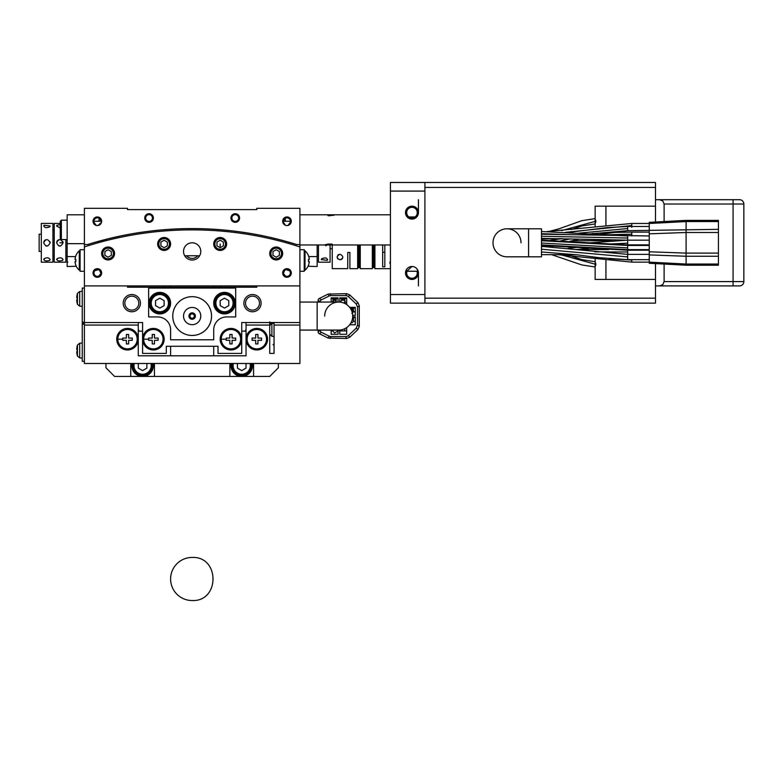 <?xml version="1.0" encoding="UTF-8"?>
<svg xmlns="http://www.w3.org/2000/svg" width="783" height="783" viewBox="0 0 783 783"><rect width="100%" height="100%" fill="white"/><g stroke="black" fill="none" stroke-linecap="round" stroke-linejoin="round"><path stroke-width="1.17" d="M192.158 600.541A21.552 21.552 0 0 1 170.606 578.989A21.552 21.552 0 0 1 192.158 557.437C219.945 556.253 219.945 601.726 192.158 600.541A21.552 21.552 0 0 1 170.606 578.989A21.552 21.552 0 0 1 192.158 557.437M283.25 275.127L284.826 275.127L284.826 276.702L284.62 275.401M284.151 269.724L282.673 272.973A4.307 4.307 0 0 0 286.979 277.28A4.307 4.307 0 0 0 291.286 272.973A4.307 4.307 0 0 0 286.979 268.667A4.307 4.307 0 0 0 282.673 272.973L284.826 275.127M99.695 275.401L99.49 276.702L99.49 275.127L101.066 275.127M100.136 269.695L99.793 270.644L100.713 272.973A3.386 3.386 0 0 0 99.94 270.82L101.066 270.82L101.643 272.973A4.307 4.307 0 0 0 97.337 268.667A4.307 4.307 0 0 0 93.03 272.973A4.307 4.307 0 0 0 97.337 277.28A4.307 4.307 0 0 0 101.643 272.973L99.49 275.127M195.143 255.747L189.163 255.747M199.411 255.816A323.262 323.262 0 0 1 199.577 255.816L197.619 255.777A6.978 6.978 0 0 1 186.697 255.777L184.739 255.816A323.262 323.262 0 0 1 184.905 255.816M138.278 322.537L138.278 325.062L84.407 325.062L84.407 363.488L299.909 363.488L299.909 246.919A349.12 349.12 0 0 0 84.407 246.919L84.407 285.903L299.909 285.903L256.814 285.903L256.814 287.195L127.512 287.195L127.512 285.903L84.407 285.903L84.407 322.537L142.594 322.537L142.594 333.989L142.594 322.537M269.744 253.477A6.47 6.47 0 0 0 276.203 259.946A6.47 6.47 0 0 0 282.673 253.477A6.47 6.47 0 0 0 276.203 247.017A6.47 6.47 0 0 0 269.744 253.477M170.606 243.973A6.47 6.47 0 0 0 164.146 237.503A6.47 6.47 0 0 0 157.677 243.973A6.47 6.47 0 0 0 164.146 250.433A6.47 6.47 0 0 0 170.606 243.973M114.572 253.477A6.47 6.47 0 0 0 108.113 247.017A6.47 6.47 0 0 0 101.643 253.477A6.47 6.47 0 0 0 108.113 259.946A6.47 6.47 0 0 0 114.572 253.477M200.781 251.421A8.623 8.623 0 0 0 192.158 242.799A8.623 8.623 0 0 0 183.535 251.421A8.623 8.623 0 0 0 192.158 260.044A8.623 8.623 0 0 0 200.781 251.421M213.71 243.973A6.47 6.47 0 0 0 220.17 250.433A6.47 6.47 0 0 0 226.639 243.973A6.47 6.47 0 0 0 220.17 237.503A6.47 6.47 0 0 0 213.71 243.973M186.697 255.777A323.262 323.262 0 0 1 197.619 255.777M84.407 244.521L84.407 246.919A349.12 349.12 0 0 1 299.909 246.919L299.909 244.521L296.669 244.521A350.412 350.412 0 0 0 87.647 244.521L84.407 244.521L84.407 208.317L127.512 208.317L127.512 209.619L256.814 209.619L256.814 208.317L299.909 208.317L299.909 244.521M169.745 230.594L168.11 230.701L169.745 230.594M160.182 231.337L158.969 231.455M104.178 241.144L102.504 241.575L104.178 241.144M218.036 230.828L216.901 230.75M216.372 230.711L215.002 230.623M280.138 241.135L281.371 241.467M281.361 241.458L280.138 241.144M272.278 239.187L270.605 238.795L272.278 239.187M97.953 269.763A323.262 323.262 0 0 1 98.178 269.695L94.792 270.742A323.262 323.262 0 0 1 95.086 270.654M96.182 270.311A323.262 323.262 0 0 1 96.71 270.145M289.309 270.673A323.262 323.262 0 0 1 289.524 270.742L286.138 269.695A323.262 323.262 0 0 1 286.431 269.783M287.527 270.125A323.262 323.262 0 0 1 288.066 270.292M164.146 249.268A5.295 5.295 0 0 1 158.841 243.973A5.295 5.295 0 0 1 164.146 238.668A5.295 5.295 0 0 1 169.441 243.973A5.295 5.295 0 0 1 164.146 249.268M167.376 242.104L167.376 245.833L164.146 247.702L160.906 245.833L160.906 242.104L164.146 240.234L167.376 242.104M111.343 251.607L111.343 255.346L108.113 257.206L104.883 255.346L104.883 251.607L108.113 249.748L111.343 251.607M108.113 258.772A5.295 5.295 0 0 1 102.808 253.477A5.295 5.295 0 0 1 108.113 248.182A5.295 5.295 0 0 1 113.408 253.477A5.295 5.295 0 0 1 108.113 258.772M309.295 261.63L308.443 261.63A12.029 12.029 0 0 0 308.492 260.504A12.029 12.029 0 0 1 308.443 261.63L309.295 261.63A12.88 12.88 0 0 1 308.443 265.251L308.443 265.251M308.443 259.388A12.029 12.029 0 0 1 308.492 260.504A12.029 12.029 0 0 0 308.443 259.388L309.295 259.388A12.88 12.88 0 0 0 308.443 255.767L308.443 255.767M299.909 271.28L304.225 271.28L304.225 249.728L299.909 249.728M75.873 255.767L75.873 255.767A12.88 12.88 0 0 0 75.021 259.388L75.873 259.388A12.029 12.029 0 0 0 75.873 261.63L75.021 261.63A12.88 12.88 0 0 0 75.873 265.251L75.873 265.251M75.824 260.504A12.029 12.029 0 0 1 75.873 259.388L75.021 259.388M75.873 261.63A12.029 12.029 0 0 1 75.824 260.543M84.407 249.728L80.091 249.728L80.091 271.28L84.407 271.28M276.203 258.772A5.295 5.295 0 0 1 270.908 253.477A5.295 5.295 0 0 1 276.203 248.182A5.295 5.295 0 0 1 281.508 253.477A5.295 5.295 0 0 1 276.203 258.772M279.433 251.607L279.433 255.346L276.203 257.206L272.973 255.346L272.973 251.607L276.203 249.748L279.433 251.607M220.17 249.268A5.295 5.295 0 0 1 214.875 243.973A5.295 5.295 0 0 1 220.17 238.668A5.295 5.295 0 0 1 225.475 243.973A5.295 5.295 0 0 1 220.17 249.268M223.409 242.104L223.409 245.833L220.17 247.702L216.94 245.833L216.94 242.104L220.17 240.234L223.409 242.104M99.793 270.644A3.386 3.386 0 0 0 93.95 272.973A3.386 3.386 0 0 0 99.49 275.577M284.826 275.577A3.386 3.386 0 0 0 290.366 272.973A3.386 3.386 0 0 0 284.523 270.644L284.18 269.695M283.25 270.82L284.376 270.82A3.386 3.386 0 0 0 283.593 272.973L284.523 270.644M282.673 272.973L284.777 276.683M304.225 270.204L305.018 270.204L305.018 250.805L304.225 250.805M75.824 265.251A12.929 12.929 0 0 0 79.298 270.204L79.298 250.805L80.091 250.805M79.298 270.204L80.091 270.204M424.905 294.525L424.905 303.138L390.423 303.138L390.423 294.525L424.905 294.525L424.905 191.081L390.423 191.081L390.423 294.525M390.423 191.081L390.423 182.459L424.905 182.459L424.905 191.081M418.435 285.903L418.435 272.973A6.47 6.47 0 0 0 411.975 266.504A6.47 6.47 0 0 0 405.506 272.973A6.47 6.47 0 0 0 411.975 279.433A6.47 6.47 0 0 0 418.435 272.973L417.27 272.973L416.987 271.241L406.964 271.241L406.671 272.973A5.305 5.305 0 0 0 411.975 278.278A5.305 5.305 0 0 0 416.987 271.241M418.435 212.633A6.47 6.47 0 0 0 411.975 206.164A6.47 6.47 0 0 0 405.506 212.633A6.47 6.47 0 0 0 411.975 219.093A6.47 6.47 0 0 0 418.435 212.633L418.435 199.704M405.545 272.298L411.956 266.504M417.104 269.039L418.435 272.797M406.964 271.241A5.305 5.305 0 0 0 406.671 272.973L405.506 272.973M328.048 215.638L329.937 215.785M144.747 218.017A4.307 4.307 0 0 0 149.054 222.333A4.307 4.307 0 0 0 153.37 218.017A4.307 4.307 0 0 0 149.054 213.71A4.307 4.307 0 0 0 144.747 218.017M291.286 221.256A4.307 4.307 0 0 0 286.979 216.94A4.307 4.307 0 0 0 282.673 221.256A4.307 4.307 0 0 0 286.979 225.563A4.307 4.307 0 0 0 291.286 221.256M239.569 218.017A4.307 4.307 0 0 0 235.262 213.71A4.307 4.307 0 0 0 230.946 218.017A4.307 4.307 0 0 0 235.262 222.333A4.307 4.307 0 0 0 239.569 218.017M93.03 221.256A4.307 4.307 0 0 0 97.337 225.563A4.307 4.307 0 0 0 101.643 221.256A4.307 4.307 0 0 0 97.337 216.94A4.307 4.307 0 0 0 93.03 221.256M280.422 239.882L283.231 240.626M285.443 241.223L287.41 241.771M289.005 242.231L290.258 242.593M290.62 242.691L283.319 240.645M281.107 240.058L278.356 239.344C261.737 235.409 261.737 235.409 278.356 239.344M265.427 236.329L266.416 236.535M267.629 236.799L269.254 237.161M271.221 237.611L278.014 239.255M118.889 236.329L110.775 238.159M108.377 238.746L95.242 242.25M94.029 242.603L93.03 242.896M105.959 239.344C89.34 243.846 89.34 243.846 105.959 239.344M308.492 265.251A12.929 12.929 0 0 1 305.018 270.204A12.929 12.929 0 0 0 308.042 266.259L317.154 266.504L317.154 244.962M255.728 209.619L256.814 209.619M76.274 266.259L67.162 266.504L67.162 214.787L84.407 214.787M84.407 243.66L67.162 243.66M127.512 209.619L136.125 209.619M285.531 221.256L283.593 221.256L285.071 218.457L285.531 221.256L290.366 221.256L290.248 222.118M285.521 225.308L282.673 221.256L283.593 221.256A3.386 3.386 0 0 1 288.369 218.163A3.386 3.386 0 0 1 289.221 223.781L287.997 225.435M231.876 218.017A3.386 3.386 0 0 0 235.262 221.403A3.386 3.386 0 0 0 238.639 218.017A3.386 3.386 0 0 0 235.262 214.64A3.386 3.386 0 0 0 231.876 218.017M101.506 222.343L97.914 225.524M96.319 225.435L95.095 223.781A3.386 3.386 0 0 1 95.947 218.163A3.386 3.386 0 0 1 100.723 221.256L101.643 221.256M94.068 222.118L93.95 221.256L98.785 221.256L99.245 218.457M100.204 219.446L100.723 221.256L98.785 221.256M152.44 218.017A3.386 3.386 0 0 0 149.054 214.64A3.386 3.386 0 0 0 145.677 218.017A3.386 3.386 0 0 0 149.054 221.403A3.386 3.386 0 0 0 152.44 218.017M333.861 215.286L327.96 215.619M390.423 214.787L299.909 214.787M335.467 244.962L324.691 244.962L326.266 244.472M326.315 244.453L327.999 244.11M328.097 244.1L332.021 244.09M67.162 220.17L61.348 220.17L61.348 239.569L60.271 238.492L60.271 221.256L60.271 223.409L54.233 223.409L54.233 262.197L65.87 262.197L65.87 239.569M318.446 255.728L318.446 244.962L318.446 262.197L318.446 255.728L317.154 255.728M330.083 244.962L330.083 262.197L318.446 262.197M332.237 244.962L332.237 268.638L347.75 268.638L347.75 252.498L349.903 252.498L349.903 268.667L357.665 268.667L357.665 244.962M332.237 244.13L332.237 268.638M339.998 259.829C336.299 258.047 336.299 256.178 339.988 254.221C343.688 256.168 343.698 258.038 339.998 259.829M337.953 258.948A2.799 2.799 0 0 1 337.346 256.11M337.894 255.17A2.799 2.799 0 0 1 338.814 254.485M342.797 257.108A2.799 2.799 0 0 1 341.153 259.574M358.741 266.895L358.741 244.962M359.172 244.962L359.172 266.895M360.249 244.962L360.249 268.667L372.316 268.667L372.316 244.962M373.393 266.895L373.393 244.962M373.824 266.895L373.824 244.962M374.91 244.962L374.91 268.667L390.423 268.667M384.815 244.962L384.815 266.778L382.662 266.778L382.662 244.962M382.662 252.283L384.815 252.283M390.423 264.155L389.777 262.814L390.423 261.209M327.274 260.348C327.49 257.871 325.62 257.333 321.676 258.733L321.245 259.594L327.274 260.348L327.715 259.594M325.718 245.793A3.23 3.23 0 0 0 326.883 244.962M67.162 255.728L65.87 255.728L65.87 262.197M60.271 224.633L57.042 225.259L56.601 226.003L59.968 227.853M56.601 242.808C58.774 246.978 60.927 246.968 63.071 242.799C60.898 238.629 58.745 238.639 56.601 242.808M52.941 252.361L52.941 223.409L41.303 223.409L41.303 262.197L52.941 262.197L52.941 252.361M54.233 255.728L52.941 255.728L52.941 262.197M44.112 225.259C43.897 227.726 45.766 228.264 49.711 226.864L50.141 226.003L44.112 225.259L43.672 226.003M43.672 242.808C45.845 246.978 47.998 246.968 50.141 242.799C47.969 238.629 45.815 238.639 43.672 242.808M41.303 234.186L39.15 234.186L39.15 251.421L41.303 251.421M45.668 245.784A3.23 3.23 0 0 0 47.88 245.882M50.141 242.799A3.23 3.23 0 0 0 49.897 241.565M45.668 239.813A3.23 3.23 0 0 0 43.926 241.565M44.112 258.733C43.897 260.954 45.766 261.493 49.711 260.348L50.141 259.594C48.938 257.578 46.931 257.284 44.112 258.733L43.672 259.594M58.598 245.784A3.23 3.23 0 0 0 60.81 245.882M59.841 242.799L63.071 242.799A3.23 3.23 0 0 0 62.826 241.565M58.598 239.813A3.23 3.23 0 0 0 56.856 241.565M57.042 258.733C56.826 260.954 58.696 261.493 62.64 260.348L63.071 259.594C61.867 257.578 59.86 257.284 57.042 258.733L56.601 259.594M413.463 217.713A5.305 5.305 0 0 0 415.059 216.94L416.654 217.087M414.295 218.663L407.15 216.94L408.883 216.94A5.305 5.305 0 0 0 410.468 217.713M406.671 212.633A5.305 5.305 0 0 0 408.883 216.94L415.059 216.94A5.305 5.305 0 0 0 411.975 207.329A5.305 5.305 0 0 0 406.671 212.633M414.99 218.349L408.403 218.017M541.493 256.814L541.493 228.793L528.564 228.793L528.564 256.814L541.493 256.814L507.012 256.814A14.006 14.006 0 0 1 493.006 242.799A14.006 14.006 0 0 0 507.012 256.814A14.006 14.006 0 0 1 493.006 242.799A14.006 14.006 0 0 1 507.012 228.793A14.006 14.006 0 0 0 493.006 242.799A14.006 14.006 0 0 1 507.012 228.793A14.006 14.006 0 0 1 521.018 242.799A14.006 14.006 0 0 0 507.012 228.793L528.564 228.793L528.564 256.814M686.094 264.771L686.094 264.047L718.422 264.047L718.422 265.212L686.094 265.212L649.244 263.274L649.244 222.333L686.094 220.385L718.422 220.385L718.422 221.56L686.094 221.56L686.094 220.385M558.152 254.681L631.783 262.129L649.244 262.129L686.094 264.047L686.094 221.56L649.244 223.498M578.167 233.246L627.692 228.538L627.692 230.672L718.422 229.35L718.422 221.56M649.244 251.783L686.094 253.115L718.422 253.115L718.422 232.492L686.094 232.492L649.244 233.823M718.422 264.047L718.422 256.256L686.094 256.256L649.244 254.915M718.422 229.35L718.422 232.492M718.422 253.115L718.422 256.256M595.149 226.414L595.149 221.374L561.577 230.623M548.893 231.494L558.915 228.842L581.798 220.679L595.149 218.604L595.149 206.164L595.149 221.374M551.614 254.661L581.798 264.928L595.149 267.003L595.149 279.433L595.149 264.184L561.783 255.004M571.238 256.031L581.798 259.623L595.149 261.698L595.149 259.193M424.905 303.138L655.488 303.138L655.488 298.166L424.905 298.166M424.905 187.44L655.488 187.44L655.488 182.459L424.905 182.459M659.58 285.903L662.78 284.64L664.111 281.596L733.074 281.596L733.074 204.011L664.111 204.011L662.78 200.967L659.58 199.704L739.543 199.704A4.307 4.307 0 0 1 743.85 204.011L743.85 281.596A4.307 4.307 0 0 1 739.543 285.903L655.488 285.903L655.488 263.607L655.488 298.166M655.488 187.44L655.488 222L655.488 199.704L659.58 199.704M595.149 266.328C596.098 265.016 596.098 263.695 595.149 262.374M605.925 260.514L605.925 279.433L595.149 279.433M595.149 206.164L655.488 206.164M595.149 223.224C596.098 221.912 596.098 220.6 595.149 219.279M664.111 204.011L664.111 221.55M664.111 264.057L664.111 281.596M605.925 279.433L655.488 279.433M374.91 253.575L373.824 253.575M373.393 253.575L372.316 253.575M182.459 299.272A19.399 19.399 0 0 0 192.324 335.467A19.399 19.399 0 0 0 211.557 315.911A19.399 19.399 0 0 0 182.459 299.272M183.535 316.078A8.623 8.623 0 0 1 192.158 307.455A8.623 8.623 0 0 1 200.781 316.078A8.623 8.623 0 0 1 192.158 324.691A8.623 8.623 0 0 1 183.535 316.078M188.938 316.078A3.23 3.23 0 0 1 192.158 312.848A3.23 3.23 0 0 1 195.388 316.078A3.23 3.23 0 0 1 192.158 319.298A3.23 3.23 0 0 1 188.938 316.078M194.311 316.078A2.153 2.153 0 0 1 192.158 318.231A2.153 2.153 0 0 1 190.005 316.078A2.153 2.153 0 0 1 192.158 313.914A2.153 2.153 0 0 1 194.311 316.078M204.52 301.132L204.52 301.132A19.399 19.399 0 0 1 185.395 334.253M184.504 333.901A19.399 19.399 0 0 1 179.992 331.18M179.796 331.023L179.796 331.023A19.399 19.399 0 0 1 172.828 317.595M172.798 317.311A19.399 19.399 0 0 1 198.921 297.892M170.606 339.783L213.71 339.783L213.71 329.868A12.929 12.929 0 0 1 226.639 316.939L235.693 316.939L235.693 288.056L148.623 288.056L148.623 316.939L157.677 316.939A12.929 12.929 0 0 1 170.606 329.868L170.606 339.783M224.486 313.914A10.776 10.776 0 0 1 213.71 303.138A10.776 10.776 0 0 1 224.486 292.372A10.776 10.776 0 0 1 235.262 303.138A10.776 10.776 0 0 1 224.486 313.914M199.812 298.254A19.399 19.399 0 0 1 204.324 300.966M159.83 313.914A10.776 10.776 0 0 1 149.054 303.138A10.776 10.776 0 0 1 159.83 292.372A10.776 10.776 0 0 1 170.606 303.138A10.776 10.776 0 0 1 159.83 313.914M143.465 334.948L142.594 333.989L142.594 344.354L143.455 343.414M142.594 344.354L142.594 353.417L166.299 353.417L166.299 346.272L166.299 353.417M240.861 343.414L241.722 344.354L241.722 353.417L218.017 353.417L218.017 346.272L166.299 346.272M241.722 344.354L241.722 322.537L241.722 333.989L240.851 334.948M299.909 322.537L241.722 322.537M123.195 303.138A8.623 8.623 0 0 0 131.818 311.761A8.623 8.623 0 0 0 140.441 303.138A8.623 8.623 0 0 0 131.818 294.525A8.623 8.623 0 0 0 123.195 303.138M261.121 303.138A8.623 8.623 0 0 0 252.498 294.525A8.623 8.623 0 0 0 243.875 303.138A8.623 8.623 0 0 0 252.498 311.761A8.623 8.623 0 0 0 261.121 303.138M84.407 323.428L84.407 322.537M82.254 323.428L82.254 288.056L84.407 288.056M127.512 287.195L136.125 287.195M218.017 346.272L218.017 353.417M138.797 303.138A6.978 6.978 0 0 0 131.818 296.16A6.978 6.978 0 0 0 124.83 303.138A6.978 6.978 0 0 0 131.818 310.127A6.978 6.978 0 0 0 138.797 303.138M278.356 363.488L278.356 367.795L269.744 376.417L253.575 376.417L253.575 365.641A11.853 11.853 0 0 0 253.379 363.488M130.937 363.488A11.853 11.853 0 0 0 130.741 365.641L130.741 376.417L114.572 376.417L105.959 367.795L105.959 363.488M154.251 363.488A11.853 11.853 0 0 1 154.447 365.641L154.447 376.417L253.575 376.417M230.065 363.488A11.853 11.853 0 0 0 229.869 365.641L229.869 376.417M163.128 287.195A40.941 40.941 0 0 1 164.479 285.903M219.837 285.903A40.941 40.941 0 0 1 221.188 287.195M245.275 331.16A7.546 7.546 0 0 1 246.038 329.428M138.278 329.428A7.546 7.546 0 0 1 139.041 331.16M271.427 323.575A5.598 5.598 0 0 1 269.744 323.829M130.741 376.417L154.447 376.417M252.283 363.488A10.776 10.776 0 0 1 241.722 376.417A10.776 10.776 0 0 1 231.171 363.488M251.177 363.488A9.699 9.699 0 0 1 241.722 375.341A9.699 9.699 0 0 1 232.267 363.488M250.071 363.488A8.623 8.623 0 0 1 241.722 374.264A8.623 8.623 0 0 1 233.373 363.488M237.435 363.488L237.435 368.118L241.722 370.594L246.019 368.118L246.019 363.488M153.145 363.488A10.776 10.776 0 0 1 142.594 376.417A10.776 10.776 0 0 1 132.033 363.488M152.049 363.488A9.699 9.699 0 0 1 142.594 375.341A9.699 9.699 0 0 1 133.139 363.488M150.943 363.488A8.623 8.623 0 0 1 142.594 374.264A8.623 8.623 0 0 1 134.245 363.488M138.297 363.488L138.297 368.118L142.594 370.594L146.881 368.118L146.881 363.488M214.699 287.195A36.635 36.635 0 0 0 212.937 285.903L214.699 287.195M171.379 285.903A36.635 36.635 0 0 0 169.617 287.195M234.186 303.138A9.699 9.699 0 0 0 224.486 293.449A9.699 9.699 0 0 0 214.787 303.138A9.699 9.699 0 0 0 224.486 312.838A9.699 9.699 0 0 0 234.186 303.138A9.699 9.699 0 0 0 224.486 293.449A9.699 9.699 0 0 0 214.787 303.138M228.773 305.624L224.486 308.101L220.189 305.624L220.189 300.662L224.486 298.186L228.773 300.662L228.773 305.624M169.529 303.138A9.699 9.699 0 0 0 159.83 293.449A9.699 9.699 0 0 0 150.13 303.138A9.699 9.699 0 0 0 159.83 312.838A9.699 9.699 0 0 0 169.529 303.138A9.699 9.699 0 0 0 159.83 293.449A9.699 9.699 0 0 0 150.13 303.138M164.127 305.624L159.83 308.101L155.543 305.624L155.543 300.662L159.83 298.186L164.127 300.662L164.127 305.624M77.272 294.095L77.272 294.095A19.36 19.36 0 0 0 76.714 297.716L77.272 297.716A18.812 18.812 0 0 0 77.233 298.832A18.812 18.812 0 0 1 77.272 297.716L76.714 297.716M77.272 303.579L77.272 303.579A19.36 19.36 0 0 1 76.714 299.958L77.272 299.958A18.812 18.812 0 0 1 77.233 298.832A18.812 18.812 0 0 0 77.272 299.958M230.946 328.42A10.776 10.776 0 0 1 241.722 339.196A10.776 10.776 0 0 1 230.946 349.972A10.776 10.776 0 0 1 220.17 339.196A10.776 10.776 0 0 1 230.946 328.42M230.946 329.496A9.699 9.699 0 0 1 240.645 339.196A9.699 9.699 0 0 1 230.946 348.895A9.699 9.699 0 0 1 221.256 339.196A9.699 9.699 0 0 1 230.946 329.496M235.693 340.311L235.693 338.07L235.693 340.311L232.071 340.311L232.071 343.933L229.83 343.933L229.83 340.311L226.209 340.311L226.209 338.07L226.209 340.311M226.209 338.07L229.83 338.07L229.83 334.449L232.071 334.449L232.071 338.07L235.693 338.07M153.37 328.42A10.776 10.776 0 0 1 164.146 339.196A10.776 10.776 0 0 1 153.37 349.972A10.776 10.776 0 0 1 142.594 339.196A10.776 10.776 0 0 1 153.37 328.42M245.519 303.138A6.978 6.978 0 0 0 252.498 310.127A6.978 6.978 0 0 0 259.486 303.138A6.978 6.978 0 0 0 252.498 296.16A6.978 6.978 0 0 0 245.519 303.138M153.37 329.496A9.699 9.699 0 0 1 163.07 339.196A9.699 9.699 0 0 1 153.37 348.895A9.699 9.699 0 0 1 143.671 339.196A9.699 9.699 0 0 1 153.37 329.496M158.107 339.196L158.107 340.311L154.486 340.311L154.486 343.933L152.245 343.933L152.245 340.311L148.623 340.311L148.623 338.07L152.245 338.07L152.245 334.449L154.486 334.449L154.486 338.07L158.107 338.07L158.107 339.196M158.107 340.311L158.107 338.07M148.623 338.07L148.623 340.311M84.407 361.325L82.254 361.325L82.254 323.516L84.407 323.516M84.407 325.062L84.407 324.152L82.254 324.152M273.061 344.628L274.05 344.089L273.12 344.628L274.05 344.628M273.541 344.344L274.05 344.06M246.909 334.948L246.038 333.989L246.038 325.062L269.744 325.062L269.744 353.417L274.05 353.417L274.05 322.537M273.6 344.314L273.12 344.628L274.05 345.489M246.89 343.414L246.038 344.354L246.038 355.805L138.278 355.805L138.278 344.354L137.426 343.414M170.606 355.805L170.606 346.272M213.71 355.805L213.71 346.272M299.909 325.062L274.05 325.062M138.278 325.062L138.278 333.989L137.407 334.948M122.765 338.07L122.765 340.311L122.765 338.07L126.386 338.07L126.386 334.449L128.627 334.449L128.627 338.07L132.249 338.07L132.249 340.311L132.249 338.07M132.249 340.311L128.627 340.311L128.627 343.933L126.386 343.933L126.386 340.311L122.765 340.311M256.814 349.972A10.776 10.776 0 0 1 246.038 339.196A10.776 10.776 0 0 1 256.814 328.42A10.776 10.776 0 0 1 267.58 339.196A10.776 10.776 0 0 1 256.814 349.972M261.551 340.311L261.551 338.07L261.551 340.311L257.93 340.311L257.93 343.933L255.689 343.933L255.689 340.311L252.067 340.311L252.067 338.07L252.067 340.311M252.067 338.07L255.689 338.07L255.689 334.449L257.93 334.449L257.93 338.07L261.551 338.07M127.512 349.972A10.776 10.776 0 0 1 116.736 339.196A10.776 10.776 0 0 1 127.512 328.42A10.776 10.776 0 0 1 138.278 339.196A10.776 10.776 0 0 1 127.512 349.972M138.278 333.989L138.278 344.354M246.038 344.354L246.038 333.989M269.744 325.062L269.744 322.537M246.038 325.062L246.038 322.537M76.714 349.433L77.272 349.433A18.812 18.812 0 0 0 77.233 350.559A18.812 18.812 0 0 1 77.272 349.433L76.714 349.433A19.36 19.36 0 0 1 77.272 345.812L77.272 345.812M77.272 351.675A18.812 18.812 0 0 1 77.233 350.559A18.812 18.812 0 0 0 77.272 351.675L76.714 351.675A19.36 19.36 0 0 0 77.272 355.296L77.272 355.296M127.512 329.496A9.699 9.699 0 0 1 137.201 339.196A9.699 9.699 0 0 1 127.502 348.895A9.699 9.699 0 0 1 117.812 339.196A9.699 9.699 0 0 1 127.512 329.496M256.814 329.496A9.699 9.699 0 0 1 266.504 339.196A9.699 9.699 0 0 1 256.804 348.895A9.699 9.699 0 0 1 247.115 339.196A9.699 9.699 0 0 1 256.814 329.496M271.897 322.537L271.897 336.338L274.05 336.338M269.744 321.882L271.897 324.035M274.05 323.408L271.897 323.408L269.744 325.562M269.744 334.175L271.897 336.338M343.649 302.972L345.313 301.807L343.228 299.762L339.254 302.081M344.637 303.383L345.323 301.827M331.963 330.083L334.605 332.951L339.43 330.064M351.851 313.425L353.936 311.321L351.851 309.246M351.019 322.733L351.851 322.909L353.906 321.167L352.526 318.358M324.691 316.078A14.006 14.006 0 0 1 338.706 302.062A14.006 14.006 0 0 1 352.712 316.078A14.006 14.006 0 0 1 338.706 330.083L299.909 330.083M336.69 302.062L334.605 299.762L332.521 301.866M333.01 300.496L333.01 299.028L331.16 297.863L338.05 297.863L338.05 302.062M336.201 300.496L336.201 299.028L338.05 297.863M352.693 316.831L355.296 316.831L353.446 317.996L353.446 319.464M349.658 324.798L355.296 324.798L355.296 316.831M341.633 300.418L341.633 299.028L339.783 297.863L346.673 297.863L346.673 304.558M344.823 300.496L344.823 299.028L346.673 297.863M331.16 330.083L331.16 334.282L338.05 334.282L338.05 331.062M341.633 330.925L341.633 329.77M339.783 330.044L339.783 334.282L346.673 334.282L346.673 327.588M344.823 328.674L344.823 330.925M352.693 315.324L355.296 315.324L355.296 307.347L349.658 307.347M353.446 309.98L353.446 308.512L355.296 307.347M321.47 332.354L319.317 333.695L328.097 338.041L346.693 338.481L349.639 337.316L357.929 329.526L359.28 326.384L359.28 305.761L357.929 302.62L349.639 294.829L346.693 293.664L328.097 294.105L319.317 298.46L321.47 299.791L329.036 296.043A4.307 4.307 0 0 1 330.955 295.602L345.606 295.602A4.307 4.307 0 0 1 348.562 296.767L356.206 303.961L357.557 307.093L357.557 325.053L356.206 328.185L348.562 335.378A4.307 4.307 0 0 1 345.606 336.543L330.955 336.543A4.307 4.307 6.9 0 1 329.036 336.103L321.47 332.354A2.153 2.153 0 0 1 320.276 330.426L320.276 330.083M319.317 333.695A2.153 2.153 -121.8 0 1 318.123 331.757L318.123 330.083M321.47 299.791A2.153 2.153 0 0 0 320.276 301.719L320.276 302.062M318.123 302.062L318.123 300.388A2.153 2.153 -58.2 0 1 319.317 298.46M331.16 302.062L331.16 297.863M339.783 301.709L339.783 297.863M336.201 299.028L333.01 299.028M339.783 330.925L346.673 330.925M344.823 299.028L341.633 299.028M345.225 302.473L346.673 302.473M331.16 330.925L332.031 330.925M353.446 308.512L350.49 308.512M353.847 311.957L355.296 311.957M353.446 317.996L352.575 317.996M353.838 321.441L355.296 321.441M299.909 302.062L338.706 302.062A14.006 14.006 0 0 1 352.712 316.078M220.17 243.973L220.17 247.702M308.737 256.599L317.154 256.599M75.579 256.599L67.162 256.599M649.244 250.198L627.692 250.198L627.692 243.161L606.541 244.179M578.03 247.281L567.89 248.377M566.246 234.557L541.493 233.667M627.692 243.161L627.692 238.042L541.493 236.26M627.692 228.538L627.692 226.493L607.216 227.579L567.753 232.502M649.244 245.451L627.692 245.451L627.692 244.893L541.493 240.156M649.244 259.672L627.692 259.672L627.692 256.912L541.493 249.209M627.692 256.912L627.692 254.377L544.469 246.635M594.679 251.852L627.692 252.009L627.692 249.63L541.493 244.893M627.692 254.935L627.692 252.009M627.692 238.042L627.692 235.967L541.493 231.514M627.692 247.898L541.493 243.033M592.966 233.412L589.912 234.156M570.484 238.854L560.882 240.763M631.783 235.996L631.783 234.186L600.6 234.929M631.783 234.186L631.783 232.091L607.921 232.561M631.783 227.373L631.783 225.563L565.297 232.345M631.783 225.563L631.783 223.468L547.023 231.562M595.149 239.588L595.149 240.714M605.925 206.164L605.925 225.093M605.925 239.872L605.925 240.714M739.543 199.704A4.307 4.307 0 0 1 743.85 204.011L733.074 204.011L733.074 199.704M733.074 285.903L733.074 281.596L743.85 281.596A4.307 4.307 0 0 1 739.543 285.903M595.295 261.698L595.149 264.184M631.783 262.129L631.783 260.044L609.076 258.752M84.407 322.224L82.254 322.224M233.109 303.138A8.623 8.623 0 0 0 224.486 294.525A8.623 8.623 0 0 0 215.863 303.138A8.623 8.623 0 0 0 224.486 311.761A8.623 8.623 0 0 0 233.109 303.138M168.453 303.138A8.623 8.623 0 0 0 159.83 294.525A8.623 8.623 0 0 0 151.217 303.138A8.623 8.623 0 0 0 159.83 311.761A8.623 8.623 0 0 0 168.453 303.138M82.254 291.286L79.69 291.511L77.439 293.361L79.69 291.511L79.69 306.153L77.439 304.303L77.439 293.361A19.399 19.399 0 0 0 77.233 294.095M226.209 339.196L221.256 339.196M148.623 339.196L143.671 339.196M122.765 339.196L117.812 339.196M79.69 350.559L79.69 357.87L77.439 356.03L77.439 345.078L79.69 343.238L79.69 350.559M353.936 311.321L351.636 310.694M353.906 321.167L352.35 319.239M328.097 338.041L329.036 336.103M346.693 338.481L345.606 336.543M330.955 336.543L330.015 338.481M357.929 329.526L356.206 328.185M348.562 335.378L349.639 337.316M357.557 325.053L359.28 326.384M359.28 305.761L357.557 307.093M349.639 294.829L348.562 296.767M356.206 303.961L357.929 302.62M330.015 293.664L330.955 295.602M345.606 295.602L346.693 293.664M329.036 296.043L328.097 294.105M318.123 331.757L320.276 330.426M320.276 301.719L318.123 300.388M317.154 302.062L317.154 330.083M308.492 255.767A12.929 12.929 0 0 0 305.018 250.805M79.298 250.805A12.929 12.929 0 0 0 75.824 255.767M390.423 244.962L299.909 244.962M61.348 239.569L67.162 239.569M61.348 220.17L60.271 221.256L61.348 220.17M332.237 248.73L330.083 248.73M357.665 257.676L358.741 257.676M357.665 267.58L358.741 267.58M357.665 247.761L358.741 247.761M359.172 257.676L360.249 257.676M359.172 267.58L360.249 267.58M359.172 247.761L360.249 247.761M373.393 247.761L372.316 247.761M373.393 267.58L372.316 267.58M373.393 257.676L372.316 257.676M374.91 247.761L373.824 247.761M374.91 267.58L373.824 267.58M374.91 257.676L373.824 257.676M52.941 229.869L54.233 229.869M67.808 262.197L67.162 261.551M589.11 248.191L577.854 249.464M649.244 240.156L627.575 240.156M627.398 240.156L589.119 242.896M559.042 245.96L541.493 246.655M597.351 234.704L627.692 230.672L588.307 234.029M627.692 250.198L541.493 245.451M627.692 259.672L598.926 257.676L577.012 254.808L541.493 251.96M576.631 249.454L608.577 249.601M541.493 254.651L576.611 254.759M627.692 240.156L541.493 238.384M541.493 234.205L649.244 235.967M627.692 245.451L541.493 240.714M579.244 239.109L569.672 241.34M550.4 240.293L562.272 238.639M627.447 226.493L649.244 226.493M649.244 244.893L627.692 244.893M649.244 254.377L627.692 254.377M649.244 249.63L627.692 249.63M572.481 240.714L612.1 240.714M571.238 229.576L581.798 225.974L595.295 223.899M541.493 238.981L561.724 238.629M649.244 223.468L631.783 223.468M649.244 232.091L631.783 232.091M82.254 306.378L79.69 306.153L77.439 304.303A19.399 19.399 0 0 1 77.233 303.579M241.722 331.16L246.038 331.16M138.278 331.16L142.594 331.16M82.254 358.095L79.69 357.87L77.439 356.03A19.399 19.399 0 0 1 77.233 355.296M77.233 345.812A19.399 19.399 0 0 1 77.439 345.078L79.69 343.238L82.254 343.013M352.389 309.314L350.715 308.864M332.638 301.142L332.305 302.062"/></g></svg>
